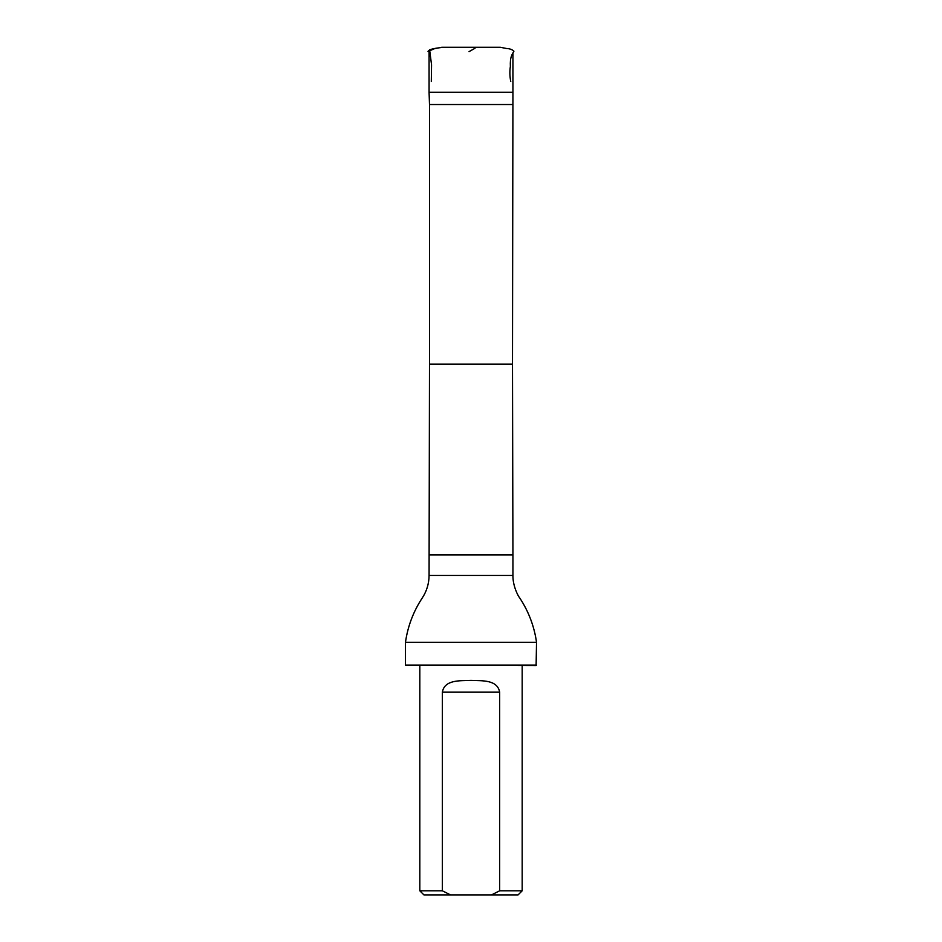<?xml version="1.0" encoding="UTF-8"?>
<svg xmlns="http://www.w3.org/2000/svg" width="942" height="942" viewBox="0 0 942 942"><rect width="100%" height="100%" fill="white"/><g stroke="black" fill="none" stroke-linecap="round" stroke-linejoin="round"><path stroke-width="1.41" d="M512.495 104.527L429.505 104.527L429.505 364.107L512.495 364.107L512.931 92.234L429.069 92.234L429.069 51.645M491.477 894.9L518.088 894.9L522.186 890.802L499.66 890.802L491.477 894.9L450.523 894.9L442.34 890.802L442.34 692.17C444.648 679.347 460.344 680.901 471 680.395C481.645 680.901 497.364 679.359 499.66 692.17L499.66 890.802M419.814 665.547L419.814 890.802L423.912 894.9L450.523 894.9M419.814 890.802L442.34 890.802M522.186 665.547L522.186 890.802M429.505 104.527L429.069 92.234M429.505 364.107L429.069 575.444C429.01 583.593 426.761 591.081 422.299 597.911C413.385 611.452 407.78 626.242 405.472 642.291L536.528 642.291C534.244 626.312 528.662 611.57 519.807 598.076C517.9 595.827 512.754 585.759 512.931 575.444L429.069 575.444M536.528 665.134L405.472 665.134L536.116 665.547L536.528 642.291M405.472 665.134L405.472 642.291M460.72 47.277L458.048 47.277M475.039 48.242L469.045 51.645M429.587 49.702L431.554 64.81L431.306 81.495M510.752 81.495C509.74 76.349 509.61 71.345 510.364 66.482C509.987 57.05 511.836 54.942 513.92 51.198C512.154 49.526 509.716 48.631 506.596 48.513L500.308 47.277L441.68 47.277C442.681 47.806 429.446 48.054 428.021 51.457L434.403 48.725L441.751 47.288M512.495 364.107L512.931 554.956L429.069 554.956M499.66 692.17L442.34 692.17M500.226 47.277L492.042 47.277M472.283 47.277L450.476 47.277M512.931 92.234L512.931 53.517M512.931 575.444L512.931 554.956"/></g></svg>
